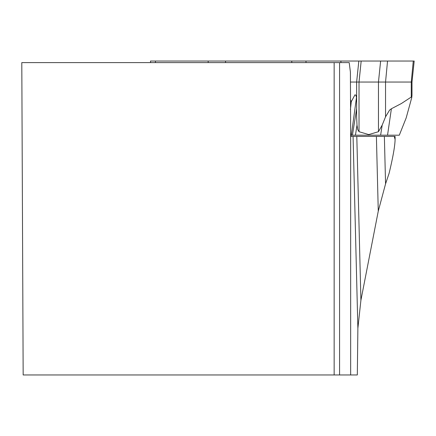 <?xml version="1.0" encoding="UTF-8"?>
<svg xmlns="http://www.w3.org/2000/svg" width="436" height="436" viewBox="0 0 436 436"><rect width="100%" height="100%" fill="white"/><g stroke="black" fill="none" stroke-linecap="round" stroke-linejoin="round"><path stroke-width="0.65" d="M339.579 374.96L23.163 374.96L21.8 62.61L339.579 62.61L339.579 374.96L350.653 374.96L350.653 132.255L350.964 136.43L356.801 136.43L360.91 300.295L378.268 211.149L385.56 183.872L389.097 173.321C392.929 157.461 394.929 146.191 395.098 139.504L394.253 136.43L395.098 136.43L395.098 139.504M350.653 374.96L357.318 374.96L357.88 328.281L360.91 300.295M378.268 211.149L376.399 136.43L356.801 136.43M376.399 136.43L395.098 136.43M385.56 183.872L384.372 136.43L394.253 136.43M350.653 132.255L350.413 72.163L349.203 62.61L339.579 62.61M334.15 62.61L334.15 374.96M350.413 99.697L351.258 101.719L354.98 94.797L355.89 95.206L356.479 97.528L356.626 97.048L356.626 82.05L350.413 82.05M411.993 95.255L411.993 82.05L356.626 82.05L358.833 61.04L150.464 61.04L150.627 62.61M356.479 97.528L351.345 135.193L352.441 135.193L356.626 108.744L356.626 97.048L356.626 116.848L357.008 125.105L357.727 129.547L359.024 131.699L368.742 134.593L378.464 131.699L382.187 125.105L385.538 116.848L389.593 110.09L391.392 108.744L401.382 103.528L411.273 97.048L411.775 97.528L411.993 95.206M352.441 135.193L399.3 135.193L406.167 117.949L411.775 97.528M351.345 135.193L350.767 135.193M351.258 101.719A131.836 39.643 90 0 1 350.413 109.512M411.993 82.05L414.2 61.04L358.833 61.04M368.649 135.193L368.742 134.593M411.273 97.048L411.273 82.05L413.274 61.04L150.698 61.04L155.407 61.04L155.489 62.61M357.88 328.281L353.073 136.43M378.464 131.699L378.464 82.05L380.623 61.04M385.538 116.848L385.538 82.05L387.539 61.04M359.024 131.699L359.024 82.05L361.177 61.04M340.848 61.04L340.985 62.61M305.925 61.04L306.061 62.61M291.728 61.04L291.842 62.61M225.494 61.04L225.608 62.61M208.136 61.04L208.217 62.61M355.449 135.193L357.008 125.105M391.392 108.744L387.539 135.193M382.187 125.105L380.623 135.193"/></g></svg>
